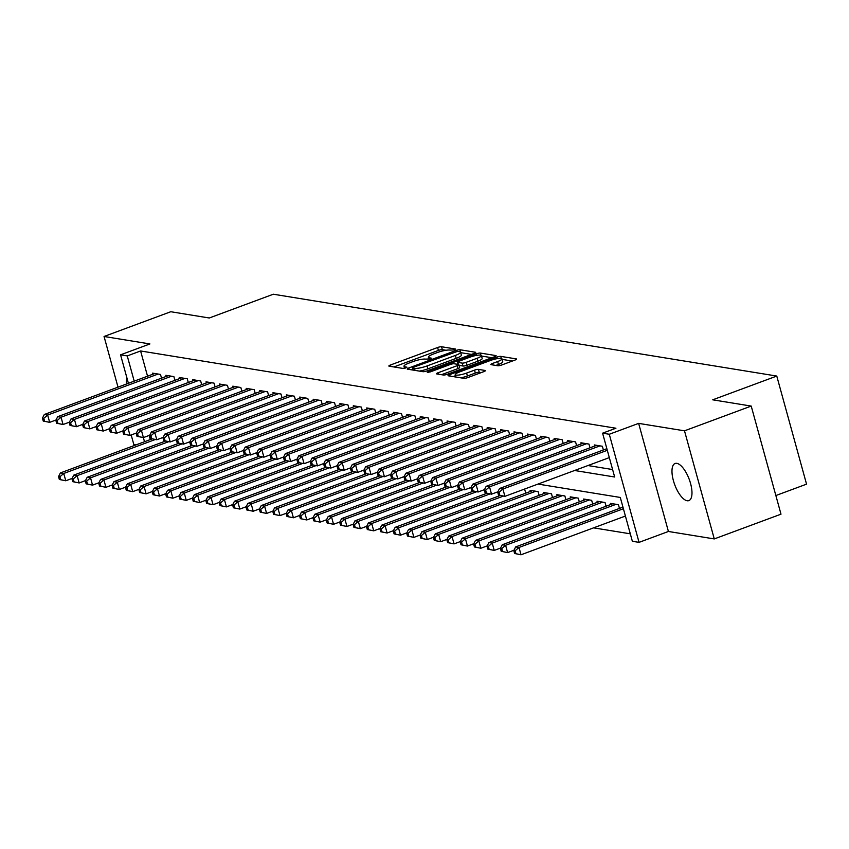 <?xml version="1.0" encoding="UTF-8"?>
<svg xmlns="http://www.w3.org/2000/svg" width="849" height="849" viewBox="0 0 849 849"><rect width="100%" height="100%" fill="white"/><g stroke="black" fill="none" stroke-linecap="round" stroke-linejoin="round"><path stroke-width="1.27" d="M454.597 349.852L455.51 349.024L441.544 346.753A3.035 0.605 -15.4 0 0 437.617 347.506L390.455 365.006A3.035 0.605 -15.4 0 0 388.842 366.025A3.035 0.605 -15.4 0 0 389.15 366.184L403.116 368.455L407 367.214L404.984 366.8A9.71 1.931 -15.4 0 1 403.997 366.269A9.71 1.931 -15.4 0 1 409.154 363.011L413.081 361.547A9.71 1.931 -15.4 0 1 425.678 359.127L430.231 358.883L431.366 358.172L429.339 357.769A9.71 1.931 -15.4 0 1 428.363 357.238A9.71 1.931 -15.4 0 1 433.521 353.969L437.447 352.515A9.71 1.931 -15.4 0 1 450.034 350.085L454.597 349.852M676.833 463.352A19.792 7.737 -110.4 0 0 675.093 463.49A19.792 7.737 -110.4 0 0 674.021 482.699A19.792 7.737 -110.4 0 0 687.128 500.751A19.792 7.737 -110.4 0 0 688.868 500.602A19.792 7.737 -110.4 0 0 689.94 481.394A19.792 7.737 -110.4 0 0 676.833 463.352M126.936 377.996A19.792 7.737 -110.4 0 0 126.395 384.045M497.79 365.749A3.035 0.605 -15.4 0 0 501.727 364.985L514.961 360.082A3.035 0.605 -15.4 0 0 516.574 359.063A3.035 0.605 -15.4 0 0 516.266 358.894L500.751 356.378A3.035 0.605 -15.4 0 0 496.824 357.132L449.673 374.621A3.035 0.605 -15.4 0 0 448.06 375.64A3.035 0.605 -15.4 0 0 448.368 375.81L463.872 378.336A3.035 0.605 -15.4 0 0 467.81 377.572L483.781 371.65A3.035 0.605 -15.4 0 0 485.395 370.62A3.035 0.605 -15.4 0 0 485.087 370.461L478.454 369.379A3.035 0.605 -15.4 0 0 474.517 370.143L466.589 373.082A8.119 1.624 -15.4 0 1 455.255 374.664A8.119 1.624 -15.4 0 1 459.564 371.936L490.605 360.422A8.119 1.624 -15.4 0 1 501.95 358.83A8.119 1.624 -15.4 0 1 497.641 361.557L492.462 363.478A3.035 0.605 -15.4 0 0 490.849 364.497A3.035 0.605 -15.4 0 0 491.157 364.667L497.79 365.749M751.216 406.077L780.995 514.176L714.274 538.924L684.496 430.825L751.216 406.077L712.725 399.815L776.771 376.054L273.325 294.221L209.268 317.993L170.776 311.732L104.056 336.48L149.912 343.941L120.558 354.829L127.254 355.922L140.594 350.966L615.928 428.225L602.588 433.181L609.285 434.264L639.053 542.362L632.356 541.28L620.29 497.45L537.99 484.079M684.496 430.825L638.639 423.375L609.285 434.264M474.082 353.439A3.035 0.605 -15.4 0 0 475.695 352.42A3.035 0.605 -15.4 0 0 475.387 352.25L459.882 349.735A3.035 0.605 -15.4 0 0 455.945 350.488L408.793 367.978A3.035 0.605 -15.4 0 0 407.18 368.997A3.035 0.605 -15.4 0 0 407.488 369.166L422.993 371.692A3.035 0.605 -15.4 0 0 426.93 370.928L474.082 353.439M480.322 353.057L495.827 355.572A3.035 0.605 -15.4 0 1 496.134 355.742A3.035 0.605 -15.4 0 1 494.521 356.76L447.37 374.25A3.035 0.605 -15.4 0 1 443.433 375.014L436.8 373.931A3.035 0.605 -15.4 0 1 436.492 373.762A3.035 0.605 -15.4 0 1 438.105 372.743L457.229 365.654A3.035 0.605 -15.4 0 0 458.842 364.635A3.035 0.605 -15.4 0 0 458.534 364.465L454.13 363.754A3.035 0.605 -15.4 0 0 450.193 364.508L430.284 371.894L427.312 372.308L428.448 371.597L476.385 353.81A3.035 0.605 -15.4 0 1 480.322 353.057L480.905 355.2M104.056 336.48L118.011 387.155M131.181 434.975L133.834 444.579L135.914 444.918M161.522 378.155L160.493 374.43L152.459 373.125L152.767 374.26M174.905 380.341L173.886 376.606L165.852 375.3L166.16 376.436M188.298 382.517L187.268 378.781L179.235 377.476L179.553 378.612M201.691 384.693L200.661 380.968L192.627 379.652L192.935 380.787M215.073 386.868L214.054 383.143L206.02 381.838L206.328 382.963M228.466 389.044L227.436 385.319L219.403 384.013L219.721 385.149M241.859 391.219L240.829 387.494L232.796 386.189L233.104 387.324M255.241 393.395L254.222 389.67L246.189 388.364L246.497 389.5M268.634 395.57L267.605 391.845L259.571 390.54L259.89 391.676M282.027 397.746L280.998 394.021L272.964 392.716L273.272 393.851M295.41 399.921L294.391 396.196L286.357 394.891L286.665 396.027M308.803 402.097L307.773 398.372L299.739 397.067L300.058 398.202M322.196 404.273L321.166 400.548L313.132 399.242L313.451 400.378M335.588 406.448L334.559 402.723L326.525 401.418L326.833 402.553M348.971 408.634L347.941 404.899L339.908 403.593L340.226 404.729M362.364 410.81L361.334 407.074L353.301 405.769L353.619 406.904M375.757 412.985L374.727 409.26L366.694 407.945L367.001 409.08M389.139 415.161L388.12 411.436L380.087 410.131L380.394 411.256M402.532 417.337L401.503 413.612L393.469 412.306L393.787 413.442M415.925 419.512L414.896 415.787L406.862 414.482L407.17 415.617M429.307 421.688L428.289 417.963L420.255 416.657L420.563 417.793M442.7 423.863L441.671 420.138L433.637 418.833L433.956 419.968M456.093 426.039L455.064 422.314L447.03 421.008L447.338 422.144M469.476 428.214L468.457 424.489L460.423 423.184L460.731 424.32M482.869 430.39L481.839 426.665L473.806 425.36L474.124 426.495M496.262 432.566L495.232 428.841L487.199 427.535L487.506 428.671M509.644 434.741L508.625 431.016L500.592 429.711L500.899 430.846M523.037 436.927L522.008 433.192L513.974 431.886L514.292 433.022M536.43 439.103L535.401 435.367L527.367 434.062L527.685 435.197M549.823 441.278L548.794 437.553L540.76 436.237L541.068 437.373M563.205 443.454L562.176 439.729L554.142 438.424L554.461 439.549M576.598 445.629L575.569 441.904L567.535 440.599L567.854 441.724M589.991 447.805L588.962 444.08L580.928 442.775L581.236 443.91M603.374 449.981L602.355 446.256L594.321 444.95L594.629 446.086M140.594 350.966L147.546 376.203M587.943 465.539L612.607 469.55M593.578 527.855L630.308 533.819M525.743 493.173L524.714 489.449L523.875 489.311M530.381 491.454L530.073 490.319L538.107 491.624L539.136 495.349M543.774 493.63L543.466 492.494L551.5 493.8L552.519 497.525M557.167 495.805L556.848 494.67L564.882 495.975L565.912 499.711M570.549 497.981L570.241 496.845L578.275 498.151L579.305 501.886M583.942 500.157L583.634 499.021L591.668 500.326L592.687 504.062M597.335 502.332L597.017 501.207L605.05 502.512L606.08 506.237M610.728 504.508L610.41 503.383L618.443 504.688L619.473 508.413M775.859 495.54L806.55 484.153L776.771 376.054M638.639 423.375L668.418 531.474L714.274 538.924M668.418 531.474L639.053 542.362M574.603 470.495L614.655 477L602.588 433.181M127.254 355.922L134.206 381.148M144.5 441.735L143.354 437.575M128.401 383.302L120.558 354.829M149.159 435.441L150.294 439.58M446.022 350.266L442.35 349.671A3.035 0.605 -15.4 0 0 438.413 350.425L393.872 366.959M412.869 369.686L412.211 369.931M471.471 354.404L460.689 352.653A3.035 0.605 -15.4 0 0 460.678 352.653L459.882 349.735M457.653 351.327L413.516 367.214L412.391 367.925L414.503 368.349A9.71 1.931 -15.4 0 0 427.1 365.93L455.382 355.434A9.71 1.931 -15.4 0 0 460.551 352.165A9.71 1.931 -15.4 0 0 459.564 351.635L457.653 351.327M419.321 371.087A9.71 1.931 -15.4 0 0 427.896 368.848L427.1 365.93M460.551 352.165L461.347 355.084A9.71 1.931 -15.4 0 1 456.189 358.352L427.896 368.848M481.51 356.039L491.911 357.726M441.522 374.696L458.025 368.572A3.035 0.605 -15.4 0 0 459.638 367.553L458.842 364.635M457.006 364.221L457.94 363.871M477.064 358.289A8.119 1.624 -15.4 0 0 481.383 355.561A8.119 1.624 -15.4 0 0 470.038 357.142L459.097 361.207A3.035 0.605 -15.4 0 0 457.484 362.226A3.035 0.605 -15.4 0 0 457.791 362.385L462.196 363.107A3.035 0.605 -15.4 0 0 466.133 362.343L477.064 358.289L477.87 361.207A8.119 1.624 -15.4 0 0 482.19 358.48L481.383 355.561M477.87 361.207L466.939 365.272A3.035 0.605 -15.4 0 1 463.002 366.025L459.044 365.378M501.95 358.83L502.757 361.759A8.119 1.624 -15.4 0 1 498.437 364.486L495.88 365.431M460.657 377.805A8.119 1.624 -15.4 0 0 467.396 376.001L466.589 373.082M481.171 372.615L479.261 372.297A3.035 0.605 -15.4 0 0 475.323 373.061L467.396 376.001M455.531 375.672L453.079 376.574M512.35 361.048L502.099 359.382M152.141 438.901L60.406 472.925L63.749 473.477L65.766 480.778L72.101 478.433M60.693 479.706L65.766 480.778L59.345 479.494L60.693 479.706L59.886 476.788L58.549 476.576L59.345 479.494M59.886 476.788L63.749 473.477L155.293 439.517M58.549 476.576L60.406 472.925M158.147 374.048L47.661 415.044L44.307 414.503L154.805 373.507M56.002 420L49.666 422.346L43.257 421.062L44.594 421.284L43.787 418.355L42.45 418.143L43.257 421.062M43.787 418.355L47.661 415.044L49.666 422.346L44.594 421.284M44.307 414.503L42.45 418.143M165.523 441.077L73.799 475.111L77.142 475.652L79.159 482.954L85.484 480.608M74.075 481.882L79.159 482.954L72.738 481.67L74.075 481.882L73.269 478.963L71.932 478.751L72.738 481.67M73.269 478.963L77.142 475.652L168.675 441.692M71.932 478.751L73.799 475.111M178.916 443.252L87.182 477.287L90.535 477.828L92.541 485.129L98.877 482.784M87.468 484.068L92.541 485.129L86.131 483.845L87.468 484.068L86.662 481.139L85.325 480.927L86.131 483.845M86.662 481.139L90.535 477.828L182.068 443.868M85.325 480.927L87.182 477.287M192.309 445.428L100.575 479.462L103.918 480.003L105.934 487.305L112.27 484.959M100.861 486.244L105.934 487.305L99.513 486.021L100.861 486.244L100.055 483.314L98.717 483.102L99.513 486.021M100.055 483.314L103.918 480.003L195.461 446.043M98.717 483.102L100.575 479.462M205.691 447.603L113.968 481.638L117.311 482.179L119.327 489.48L125.652 487.135M114.244 488.419L119.327 489.48L112.906 488.196L114.244 488.419L113.437 485.49L112.1 485.278L112.906 488.196M113.437 485.49L117.311 482.179L208.854 448.219M112.1 485.278L113.968 481.638M171.54 376.224L61.054 417.22L57.7 416.679L168.187 375.683M69.395 422.176L63.059 424.521L56.65 423.237L57.987 423.46L57.18 420.531L55.843 420.319L56.65 423.237M57.18 420.531L61.054 417.22L63.059 424.521L57.987 423.46M57.7 416.679L55.843 420.319M184.923 378.41L74.436 419.395L71.093 418.854L181.58 377.858M82.778 424.351L76.452 426.697L70.032 425.413L71.369 425.636L70.573 422.706L69.225 422.494L70.032 425.413M70.573 422.706L74.436 419.395L76.452 426.697L71.369 425.636M71.093 418.854L69.225 422.494M198.316 380.585L87.829 421.571L84.475 421.03L194.973 380.034M96.17 426.527L89.835 428.872L83.425 427.588L84.762 427.811L83.955 424.893L82.618 424.67L83.425 427.588M83.955 424.893L87.829 421.571L89.835 428.872L84.762 427.811M84.475 421.03L82.618 424.67M211.709 382.761L101.222 423.747L97.868 423.205L208.355 382.209M109.563 428.703L103.228 431.048L96.818 429.764L98.155 429.987L97.348 427.068L96.011 426.845L96.818 429.764M97.348 427.068L101.222 423.747L103.228 431.048L98.155 429.987M97.868 423.205L96.011 426.845M219.084 449.779L127.35 483.813L130.704 484.354L132.709 491.656L139.045 489.311M127.637 490.595L132.709 491.656L126.299 490.372L127.637 490.595L126.83 487.666L125.493 487.453L126.299 490.372M126.83 487.666L130.704 484.354L222.236 450.394M125.493 487.453L127.35 483.813M225.102 384.937L114.604 425.922L111.261 425.381L221.748 384.395M122.946 430.878L116.621 433.234L110.2 431.939L111.537 432.162L110.741 429.244L109.394 429.021L110.2 431.939M110.741 429.244L114.604 425.922L116.621 433.234L111.537 432.162M111.261 425.381L109.394 429.021M232.477 451.955L140.743 485.989L144.097 486.53L146.102 493.831L152.438 491.486M141.03 492.77L146.102 493.831L139.692 492.547L141.03 492.77L140.223 489.852L138.886 489.629L139.692 492.547M140.223 489.852L144.097 486.53L235.629 452.57M138.886 489.629L140.743 485.989M238.484 387.112L127.997 428.098L124.654 427.556L235.141 386.571M136.339 433.054L130.014 435.41L123.593 434.126L124.93 434.338L124.124 431.419L122.787 431.196L123.593 434.126M124.124 431.419L127.997 428.098L130.014 435.41L124.93 434.338M124.654 427.556L122.787 431.196M245.86 454.13L154.136 488.164L157.479 488.706L159.495 496.007L165.82 493.662M154.412 494.946L159.495 496.007L153.075 494.723L154.412 494.946L153.616 492.027L152.268 491.804L153.075 494.723M153.616 492.027L157.479 488.706L249.022 454.746M152.268 491.804L154.136 488.164M251.877 389.288L141.39 430.273L138.037 429.732L248.524 388.746M149.732 435.229L143.396 437.585L136.986 436.301L138.323 436.513L137.517 433.595L136.18 433.372L136.986 436.301M137.517 433.595L141.39 430.273L143.396 437.585L138.323 436.513M138.037 429.732L136.18 433.372M259.253 456.306L167.518 490.34L170.872 490.881L172.878 498.193L179.213 495.837M167.805 497.121L172.878 498.193L166.468 496.898L167.805 497.121L166.998 494.203L165.661 493.98L166.468 496.898M166.998 494.203L170.872 490.881L262.405 456.921M165.661 493.98L167.518 490.34M265.27 391.463L154.773 432.459L151.43 431.908L261.917 390.922M163.125 437.405L156.789 439.761L150.369 438.477L151.706 438.689L150.91 435.77L149.573 435.548L150.369 438.477M150.91 435.77L154.773 432.459L156.789 439.761L151.706 438.689M151.43 431.908L149.573 435.548M272.646 458.481L180.911 492.516L184.265 493.057L186.271 500.369L192.606 498.013M181.198 499.297L186.271 500.369L179.861 499.085L181.198 499.297L180.391 496.378L179.054 496.156L179.861 499.085M180.391 496.378L184.265 493.057L275.798 459.097M179.054 496.156L180.911 492.516M278.652 393.639L168.166 434.635L164.823 434.083L275.309 393.098M176.507 439.58L170.182 441.936L163.761 440.652L165.099 440.864L164.292 437.946L162.955 437.723L163.761 440.652M164.292 437.946L168.166 434.635L170.182 441.936L165.099 440.864M164.823 434.083L162.955 437.723M286.028 460.667L194.304 494.691L197.647 495.232L199.664 502.544L205.989 500.188M194.58 501.472L199.664 502.544L193.243 501.26L194.58 501.472L193.784 498.554L192.436 498.331L193.243 501.26M193.784 498.554L197.647 495.232L289.191 461.283M192.436 498.331L194.304 494.691M292.045 395.814L181.559 436.811L178.205 436.259L288.702 395.273M189.9 441.767L183.564 444.112L177.154 442.828L178.492 443.04L177.685 440.122L176.348 439.909L177.154 442.828M177.685 440.122L181.559 436.811L183.564 444.112L178.492 443.04M178.205 436.259L176.348 439.909M299.421 462.843L207.697 496.867L211.04 497.418L213.057 504.72L219.382 502.364M207.973 503.648L213.057 504.72L206.636 503.436L207.973 503.648L207.167 500.73L205.829 500.507L206.636 503.436M207.167 500.73L211.04 497.418L302.573 463.458M205.829 500.507L207.697 496.867M305.438 397.99L194.941 438.986L191.598 438.434L302.085 397.449M203.293 443.942L196.957 446.287L190.537 445.003L191.885 445.216L191.078 442.297L189.741 442.085L190.537 445.003M191.078 442.297L194.941 438.986L196.957 446.287L191.885 445.216M191.598 438.434L189.741 442.085M312.814 465.019L221.08 499.042L224.433 499.594L226.439 506.895L232.775 504.55M221.366 505.824L226.439 506.895L220.029 505.611L221.366 505.824L220.56 502.905L219.222 502.693L220.029 505.611M220.56 502.905L224.433 499.594L315.966 465.634M219.222 502.693L221.08 499.042M318.821 400.166L208.334 441.162L204.991 440.62L315.478 399.624M216.675 446.118L210.35 448.463L203.93 447.179L205.267 447.391L204.46 444.473L203.123 444.26L203.93 447.179M204.46 444.473L208.334 441.162L210.35 448.463L205.267 447.391M204.991 440.62L203.123 444.26M326.196 467.194L234.473 501.218L237.816 501.77L239.832 509.071L246.168 506.726M234.749 507.999L239.832 509.071L233.411 507.787L234.749 507.999L233.953 505.081L232.605 504.868L233.411 507.787M233.953 505.081L237.816 501.77L329.359 467.81M232.605 504.868L234.473 501.218M332.214 402.341L221.727 443.337L218.373 442.796L328.871 401.8M230.068 448.293L223.733 450.639L217.323 449.354L218.66 449.577L217.853 446.648L216.516 446.436L217.323 449.354M217.853 446.648L221.727 443.337L223.733 450.639L218.66 449.577M218.373 442.796L216.516 446.436M339.589 469.37L247.866 503.404L251.208 503.945L253.225 511.247L259.55 508.901M248.141 510.175L253.225 511.247L246.804 509.962L248.141 510.175L247.335 507.256L245.998 507.044L246.804 509.962M247.335 507.256L251.208 503.945L342.741 469.985M245.998 507.044L247.866 503.404M345.607 404.517L235.109 445.513L231.766 444.972L342.253 403.975M243.461 450.469L237.126 452.814L230.705 451.53L232.053 451.753L231.246 448.824L229.909 448.612L230.705 451.53M231.246 448.824L235.109 445.513L237.126 452.814L232.053 451.753M231.766 444.972L229.909 448.612M352.982 471.545L261.248 505.579L264.601 506.121L266.607 513.422L272.943 511.077M261.534 512.361L266.607 513.422L260.197 512.138L261.534 512.361L260.728 509.432L259.391 509.22L260.197 512.138M260.728 509.432L264.601 506.121L356.134 472.161M259.391 509.22L261.248 505.579M358.989 406.703L248.502 447.688L245.159 447.147L355.646 406.151M256.844 452.644L250.519 454.99L244.098 453.706L245.435 453.928L244.629 450.999L243.292 450.787L244.098 453.706M244.629 450.999L248.502 447.688L250.519 454.99L245.435 453.928M245.159 447.147L243.292 450.787M366.375 473.721L274.641 507.755L277.984 508.296L280 515.598L286.336 513.252M274.927 514.536L280 515.598L273.58 514.314L274.927 514.536L274.121 511.607L272.784 511.395L273.58 514.314M274.121 511.607L277.984 508.296L369.527 474.336M272.784 511.395L274.641 507.755M372.382 408.878L261.895 449.864L258.542 449.323L369.039 408.327M270.237 454.82L263.901 457.165L257.491 455.881L258.828 456.104L258.022 453.175L256.685 452.963L257.491 455.881M258.022 453.175L261.895 449.864L263.901 457.165L258.828 456.104M258.542 449.323L256.685 452.963M379.758 475.896L288.034 509.931L291.377 510.472L293.393 517.773L299.718 515.428M288.31 516.712L293.393 517.773L286.973 516.489L288.31 516.712L287.503 513.783L286.166 513.571L286.973 516.489M287.503 513.783L291.377 510.472L382.91 476.512M286.166 513.571L288.034 509.931M385.775 411.054L275.288 452.039L271.935 451.498L382.421 410.502M283.63 456.995L277.294 459.341L270.884 458.057L272.221 458.28L271.415 455.361L270.078 455.138L270.884 458.057M271.415 455.361L275.288 452.039L277.294 459.341L272.221 458.28M271.935 451.498L270.078 455.138M393.151 478.072L301.416 512.106L304.77 512.647L306.776 519.949L313.111 517.603M301.703 518.888L306.776 519.949L300.366 518.665L301.703 518.888L300.896 515.959L299.559 515.746L300.366 518.665M300.896 515.959L304.77 512.647L396.303 478.687M299.559 515.746L301.416 512.106M399.157 413.23L288.671 454.215L285.328 453.674L395.814 412.688M297.012 459.171L290.687 461.516L284.266 460.232L285.604 460.455L284.808 457.537L283.46 457.314L284.266 460.232M284.808 457.537L288.671 454.215L290.687 461.516L285.604 460.455M285.328 453.674L283.46 457.314M406.544 480.247L314.809 514.282L318.152 514.823L320.169 522.124L326.504 519.779M315.096 521.063L320.169 522.124L313.748 520.84L315.096 521.063L314.289 518.145L312.952 517.922L313.748 520.84M314.289 518.145L318.152 514.823L409.696 480.863M312.952 517.922L314.809 514.282M412.55 415.405L302.064 456.391L298.71 455.849L409.207 414.864M310.405 461.347L304.069 463.703L297.659 462.408L298.997 462.631L298.19 459.712L296.853 459.489L297.659 462.408M298.19 459.712L302.064 456.391L304.069 463.703L298.997 462.631M298.71 455.849L296.853 459.489M419.926 482.423L328.202 516.457L331.545 516.999L333.561 524.3L339.887 521.955M328.478 523.239L333.561 524.3L327.141 523.016L328.478 523.239L327.672 520.32L326.334 520.097L327.141 523.016M327.672 520.32L331.545 516.999L423.089 483.039M326.334 520.097L328.202 516.457M425.943 417.581L315.457 458.566L312.103 458.025L422.59 417.039M323.798 463.522L317.462 465.878L311.052 464.594L312.39 464.806L311.583 461.888L310.246 461.665L311.052 464.594M311.583 461.888L315.457 458.566L317.462 465.878L312.39 464.806M312.103 458.025L310.246 461.665M433.319 484.599L341.585 518.633L344.938 519.174L346.944 526.486L353.28 524.13M341.871 525.414L346.944 526.486L340.534 525.191L341.871 525.414L341.065 522.496L339.727 522.273L340.534 525.191M341.065 522.496L344.938 519.174L436.471 485.214M339.727 522.273L341.585 518.633M439.336 419.756L328.839 460.742L325.496 460.2L435.983 419.215M337.18 465.698L330.855 468.054L324.435 466.77L325.772 466.982L324.976 464.063L323.628 463.841L324.435 466.77M324.976 464.063L328.839 460.742L330.855 468.054L325.772 466.982M325.496 460.2L323.628 463.841M446.712 486.774L354.978 520.808L358.331 521.35L360.337 528.662L366.672 526.306M355.264 527.59L360.337 528.662L353.927 527.378L355.264 527.59L354.457 524.671L353.12 524.449L353.927 527.378M354.457 524.671L358.331 521.35L449.864 487.39M353.12 524.449L354.978 520.808M452.719 421.932L342.232 462.928L338.889 462.376L449.376 421.391M350.573 467.873L344.248 470.229L337.828 468.945L339.165 469.157L338.358 466.239L337.021 466.016L337.828 468.945M338.358 466.239L342.232 462.928L344.248 470.229L339.165 469.157M338.889 462.376L337.021 466.016M460.094 488.96L368.37 522.984L371.713 523.525L373.73 530.837L380.055 528.481M368.646 529.765L373.73 530.837L367.309 529.553L368.646 529.765L367.85 526.847L366.503 526.624L367.309 529.553M367.85 526.847L371.713 523.525L463.257 489.576M366.503 526.624L368.37 522.984M466.112 424.107L355.625 465.103L352.271 464.552L462.758 423.566M363.966 470.059L357.631 472.405L351.221 471.121L352.558 471.333L351.751 468.415L350.414 468.202L351.221 471.121M351.751 468.415L355.625 465.103L357.631 472.405L352.558 471.333M352.271 464.552L350.414 468.202M473.487 491.136L381.753 525.16L385.106 525.711L387.112 533.013L393.448 530.657M382.039 531.941L387.112 533.013L380.702 531.729L382.039 531.941L381.233 529.023L379.896 528.8L380.702 531.729M381.233 529.023L385.106 525.711L476.639 491.751M379.896 528.8L381.753 525.16M479.505 426.283L369.007 467.279L365.664 466.727L476.151 425.742M377.359 472.235L371.024 474.58L364.603 473.296L365.94 473.509L365.144 470.59L363.807 470.378L364.603 473.296M365.144 470.59L369.007 467.279L371.024 474.58L365.94 473.509M365.664 466.727L363.807 470.378M486.88 493.311L395.146 527.335L398.499 527.887L400.505 535.188L406.841 532.832M395.432 534.117L400.505 535.188L394.095 533.904L395.432 534.117L394.626 531.198L393.289 530.975L394.095 533.904M394.626 531.198L398.499 527.887L490.032 493.927M393.289 530.975L395.146 527.335M500.263 495.487L408.539 529.511L411.882 530.063L413.898 537.364L420.223 535.019M408.815 536.292L413.898 537.364L407.478 536.08L408.815 536.292L408.019 533.374L406.671 533.161L407.478 536.08M408.019 533.374L411.882 530.063L503.425 496.103M406.671 533.161L408.539 529.511M532.419 490.701L421.932 531.697L425.275 532.238L427.291 539.539L433.616 537.194M422.208 538.468L427.291 539.539L420.871 538.255L422.208 538.468L421.401 535.549L420.064 535.337L420.871 538.255M421.401 535.549L425.275 532.238L535.761 491.242M420.064 535.337L421.932 531.697M492.887 428.458L382.4 469.455L379.057 468.913L489.544 427.917M390.742 474.411L384.417 476.756L377.996 475.472L379.333 475.684L378.527 472.766L377.189 472.553L377.996 475.472M378.527 472.766L382.4 469.455L384.417 476.756L379.333 475.684M379.057 468.913L377.189 472.553M506.28 430.634L395.793 471.63L392.44 471.089L502.937 430.093M404.135 476.586L397.799 478.932L391.389 477.647L392.726 477.87L391.92 474.941L390.582 474.729L391.389 477.647M391.92 474.941L395.793 471.63L397.799 478.932L392.726 477.87M392.44 471.089L390.582 474.729M519.673 432.81L409.176 473.806L405.833 473.264L516.319 432.268M417.528 478.762L411.192 481.107L404.771 479.823L406.119 480.046L405.313 477.117L403.975 476.905L404.771 479.823M405.313 477.117L409.176 473.806L411.192 481.107L406.119 480.046M405.833 473.264L403.975 476.905M545.801 492.876L435.314 533.872L438.668 534.414L440.673 541.715L447.009 539.37M435.601 540.654L440.673 541.715L434.264 540.431L435.601 540.654L434.794 537.725L433.457 537.513L434.264 540.431M434.794 537.725L438.668 534.414L549.154 493.418M433.457 537.513L435.314 533.872M533.055 434.996L422.569 475.981L419.226 475.44L529.712 434.444M430.91 480.937L424.585 483.283L418.164 481.999L419.502 482.221L418.695 479.292L417.358 479.08L418.164 481.999M418.695 479.292L422.569 475.981L424.585 483.283L419.502 482.221M419.226 475.44L417.358 479.08M559.194 495.052L448.707 536.048L452.05 536.589L454.066 543.891L460.402 541.545M448.983 542.829L454.066 543.891L447.646 542.607L448.983 542.829L448.187 539.9L446.839 539.688L447.646 542.607M448.187 539.9L452.05 536.589L562.547 495.593M446.839 539.688L448.707 536.048M546.448 437.171L435.962 478.157L432.608 477.616L543.105 436.619M444.303 483.113L437.967 485.458L431.557 484.174L432.894 484.397L432.088 481.468L430.751 481.256L431.557 484.174M432.088 481.468L435.962 478.157L437.967 485.458L432.894 484.397M432.608 477.616L430.751 481.256M572.587 497.227L462.1 538.224L465.443 538.765L467.459 546.066L473.784 543.721M462.376 545.005L467.459 546.066L461.039 544.782L462.376 545.005L461.569 542.076L460.232 541.864L461.039 544.782M461.569 542.076L465.443 538.765L575.93 497.779M460.232 541.864L462.1 538.224M559.841 439.347L449.344 480.332L446.001 479.791L556.488 438.795M457.696 485.288L451.36 487.634L444.94 486.35L446.287 486.573L445.481 483.654L444.144 483.431L444.94 486.35M445.481 483.654L449.344 480.332L451.36 487.634L446.287 486.573M446.001 479.791L444.144 483.431M585.98 499.403L475.482 540.399L478.836 540.94L480.842 548.242L487.177 545.896M475.769 547.181L480.842 548.242L474.432 546.958L475.769 547.181L474.962 544.251L473.625 544.039L474.432 546.958M474.962 544.251L478.836 540.94L589.323 499.955M473.625 544.039L475.482 540.399M573.224 441.522L462.737 482.508L459.394 481.967L569.881 440.971M471.078 487.464L464.753 489.809L458.333 488.525L459.67 488.748L458.863 485.83L457.526 485.607L458.333 488.525M458.863 485.83L462.737 482.508L464.753 489.809L459.67 488.748M459.394 481.967L457.526 485.607M599.362 501.579L488.875 542.575L492.218 543.116L494.235 550.417L500.57 548.072M489.162 549.356L494.235 550.417L487.814 549.133L489.162 549.356L488.355 546.438L487.018 546.215L487.814 549.133M488.355 546.438L492.218 543.116L602.716 502.13M487.018 546.215L488.875 542.575M586.617 443.698L476.13 484.683L472.776 484.142L583.274 443.157M484.471 489.64L478.136 491.996L471.726 490.701L473.063 490.924L472.256 488.005L470.919 487.782L471.726 490.701M472.256 488.005L476.13 484.683L478.136 491.996L473.063 490.924M472.776 484.142L470.919 487.782M612.755 503.754L502.268 544.75L505.611 545.291L507.628 552.593L513.953 550.248M502.544 551.532L507.628 552.593L501.207 551.309L502.544 551.532L501.738 548.613L500.401 548.39L501.207 551.309M501.738 548.613L505.611 545.291L616.098 504.306M500.401 548.39L502.268 544.75M600.01 445.874L489.523 486.859L486.169 486.318L596.656 445.332M497.864 491.815L491.529 494.171L485.119 492.887L486.456 493.099L485.649 490.181L484.312 489.958L485.119 492.887M485.649 490.181L489.523 486.859L491.529 494.171L486.456 493.099M486.169 486.318L484.312 489.958M622.954 507.118L515.651 546.926L519.004 547.467L521.01 554.779L625.416 516.043M515.937 553.707L521.01 554.779L514.6 553.484L515.937 553.707L515.131 550.789L513.794 550.566L514.6 553.484M515.131 550.789L519.004 547.467L623.399 508.742M513.794 550.566L515.651 546.926M607.3 450.31L502.905 489.035L499.562 488.493L606.855 448.686M609.317 457.611L504.922 496.347L498.501 495.063L499.838 495.275L499.042 492.356L497.694 492.133L498.501 495.063M499.042 492.356L502.905 489.035L504.922 496.347L499.838 495.275M499.562 488.493L497.694 492.133M429.7 359.063L429.339 357.769M405.334 368.105L404.984 366.8M390.858 366.46L390.455 365.006M438.413 350.425L437.617 347.506M442.35 349.671L441.544 346.753M409.197 369.442L408.793 367.978M456.221 351.475L455.945 350.488M413.166 370.09L412.603 368.042M415.076 370.397L414.503 368.349M456.189 358.352L455.382 355.434M438.509 374.207L438.105 372.743M458.025 368.572L457.229 365.654M428.649 372.34L428.448 371.597M476.798 355.338L476.385 353.81M458.364 364.433L457.791 362.385M463.002 366.025L462.196 363.107M466.939 365.272L466.133 362.343M492.866 364.943L492.462 363.478M498.437 364.486L497.641 361.557M475.323 373.061L474.517 370.143M479.261 372.297L478.454 369.379M450.066 376.086L449.673 374.621M497.238 358.628L496.824 357.132M501.324 358.427L500.751 356.378M428.925 359.276L428.363 357.238M404.559 368.307L403.997 366.269M412.975 370.058L412.391 367.925M458.089 364.391L457.484 362.226M455.902 377.041L455.255 374.664"/></g></svg>
